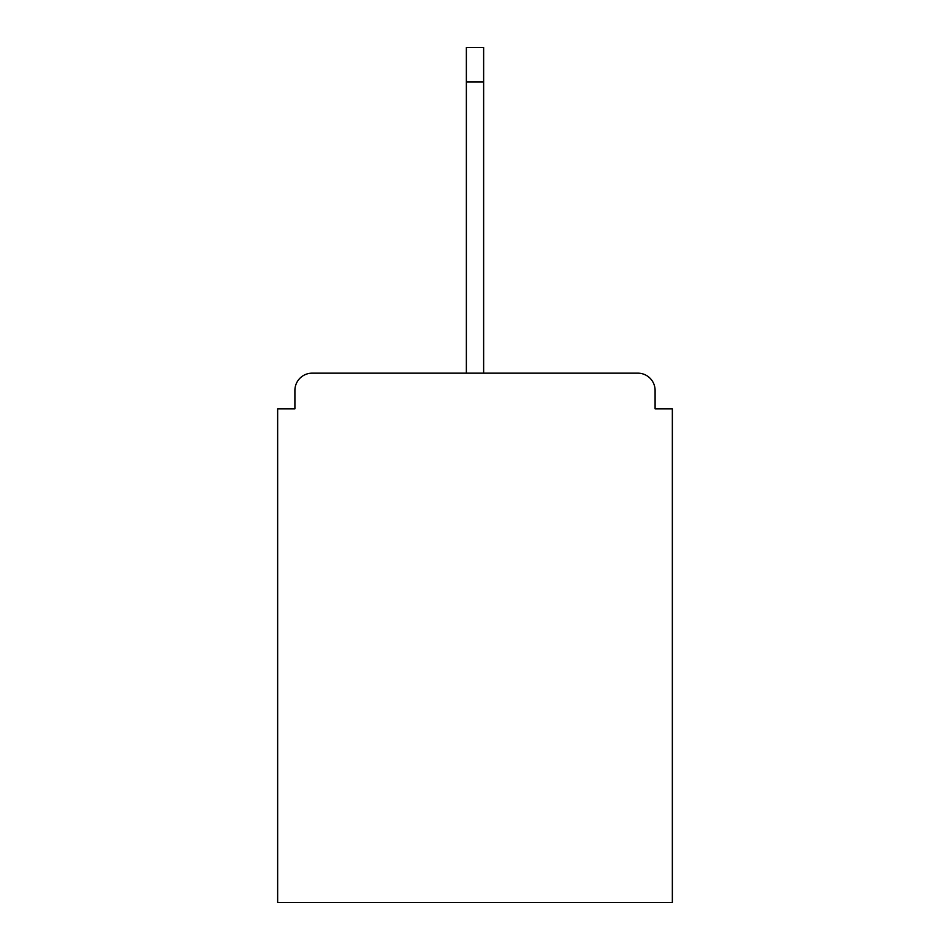 <?xml version="1.0" encoding="UTF-8"?>
<svg xmlns="http://www.w3.org/2000/svg" width="950" height="950" viewBox="0 0 950 950"><rect width="100%" height="100%" fill="white"/><g stroke="black" fill="none" stroke-linecap="round" stroke-linejoin="round"><path stroke-width="1.43" d="M655.096 408.832L655.096 390.426L655.096 408.832L672.351 408.832L672.351 902.5L277.649 902.5L277.649 408.832L294.904 408.832L294.904 390.426L294.904 408.832M466.367 82.021L466.367 47.5L483.633 47.5L483.633 82.021L466.367 82.021L466.367 373.16L312.17 373.16L637.83 373.16A17.266 17.266 0 0 1 655.096 390.426M466.367 373.16L312.17 373.16A17.266 17.266 0 0 0 294.904 390.426M483.633 82.021L483.633 373.16"/></g></svg>
